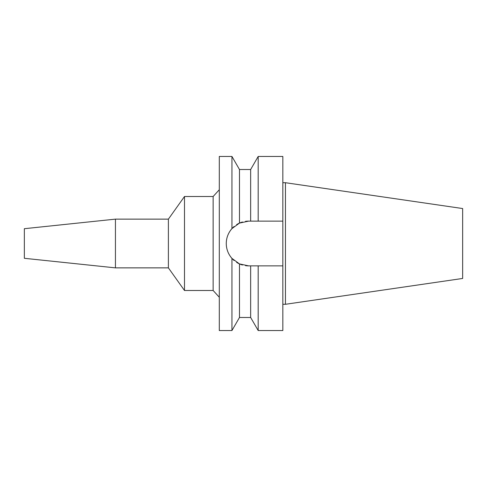 <?xml version="1.0" encoding="UTF-8"?>
<svg xmlns="http://www.w3.org/2000/svg" width="487" height="487" viewBox="0 0 487 487"><rect width="100%" height="100%" fill="white"/><g stroke="black" fill="none" stroke-linecap="round" stroke-linejoin="round"><path stroke-width="0.73" d="M24.35 228.701L24.35 258.299L115.437 267.868L115.437 219.132L24.35 228.701M219.302 297.259L213.142 290.495L213.142 196.505L184.494 196.505L184.494 290.495L168.392 267.868L168.392 219.132L115.437 219.132M168.392 267.868L115.437 267.868M184.494 196.505L168.392 219.132M213.142 290.495L184.494 290.495M219.302 189.741L213.142 196.505M245.527 221.348A22.365 22.365 0 0 1 248.638 221.135L239.482 223.089L231.946 228.604L231.946 156.467L219.302 156.467L219.302 330.533L231.946 330.533L231.946 258.396L239.482 263.911A22.365 22.365 0 0 1 236.621 262.365M231.946 228.604C228.208 232.926 226.315 237.893 226.266 243.5C226.315 249.107 228.208 254.074 231.946 258.396M226.632 247.512A22.365 22.365 0 0 1 226.632 239.488M227.727 235.556A22.365 22.365 0 0 1 229.499 231.922M230.296 230.692A22.365 22.365 0 0 1 234.089 226.51M236.621 224.635A22.365 22.365 0 0 1 242.459 221.999L241.12 222.431M242.459 265.001A22.365 22.365 0 0 1 239.482 263.911L248.638 265.865A22.365 22.365 0 0 1 245.527 265.652L246.483 265.762M234.089 260.49A22.365 22.365 0 0 1 230.296 256.308M229.499 255.078A22.365 22.365 0 0 1 227.727 251.444M236.859 262.517L239.482 263.911L239.482 317.481L250.647 317.481L250.647 265.865L258.189 265.865L258.189 330.533L282.837 330.533L282.837 265.865L255.663 265.865L282.837 265.865L282.837 221.135L250.647 221.135L250.647 169.519L239.482 169.519L239.482 223.089L236.676 224.598M248.638 265.865L253.155 265.865M248.638 221.135L282.837 221.135L282.837 156.467L258.189 156.467L258.189 221.135L255.663 221.135M254.287 221.135L253.155 221.135M285.449 182.71L462.65 208.546L462.65 278.454L285.449 304.29L285.449 182.71L282.837 182.71M285.449 304.29L282.837 304.29M239.482 169.519L231.946 156.467M239.482 317.481L231.946 330.533M250.647 169.519L258.189 156.467M250.647 317.481L258.189 330.533"/></g></svg>

